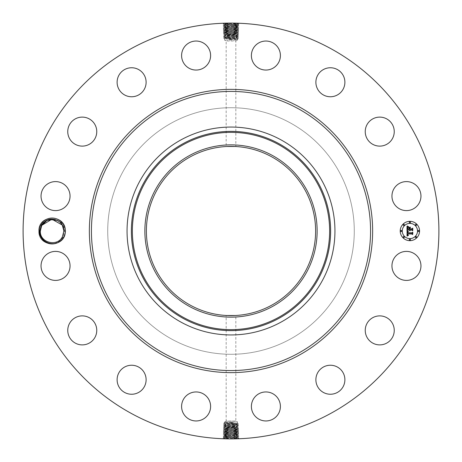 <?xml version="1.0" encoding="UTF-8"?>
<svg xmlns="http://www.w3.org/2000/svg" width="462" height="462" viewBox="0 0 462 462"><rect width="100%" height="100%" fill="white"/><g stroke="black" fill="none" stroke-linecap="round" stroke-linejoin="round"><path stroke-width="0.35" stroke-dasharray="2.31 1.73" d="M131.329 413.45A207.9 207.9 0 0 1 48.55 131.329A207.9 207.9 0 0 1 330.671 48.55A207.9 207.9 0 0 1 413.45 330.671A207.9 207.9 0 0 1 131.329 413.45M229.903 23.106L238.912 23.452L237.809 24.116L231 23.758C223.406 23.562 222.309 23.371 227.72 23.175L224.48 23.204M231 23.758L231 23.117L230.411 23.1L231 23.1L231 23.81L223.111 24.145L224.214 24.804L231 24.451C238.571 24.255 239.662 24.059 234.274 23.868L234.8 23.227C241.054 23.423 239.79 23.614 231 23.81L231 24.451M238.912 23.452L227.72 23.21L227.212 23.92C220.969 24.111 222.234 24.307 231 24.498C238.571 24.29 239.662 24.093 234.274 23.903L231 23.793C223.406 23.597 222.314 23.4 227.72 23.21L224.168 23.435L227.674 23.129M238.259 23.227L235.562 23.152M235.048 23.14L231.069 23.1M38.825 231C38.975 227.806 40.102 225.034 42.192 222.678A12.948 12.948 0 0 1 63.473 237.208A12.948 12.948 0 0 1 42.544 239.72C40.286 237.376 39.045 234.563 38.814 231.277L38.825 231M419.184 272.851A14.507 14.507 0 0 1 399.497 278.626A14.507 14.507 0 0 1 393.722 258.945A14.507 14.507 0 0 1 413.409 253.17A14.507 14.507 0 0 1 419.184 272.851M290.107 122.805A123.29 123.29 0 0 1 339.195 290.107A123.29 123.29 0 0 1 171.893 339.195A123.29 123.29 0 0 1 122.805 171.893A123.29 123.29 0 0 1 290.107 122.805A123.29 123.29 0 0 1 339.195 290.107A123.29 123.29 0 0 1 171.893 339.195A123.29 123.29 0 0 1 122.805 171.893A123.29 123.29 0 0 1 290.107 122.805M370.645 319.092A14.507 14.507 0 0 1 391.037 321.286A14.507 14.507 0 0 1 388.842 341.684A14.507 14.507 0 0 1 368.445 339.483A14.507 14.507 0 0 1 370.645 319.092M326.305 365.823A14.507 14.507 0 0 1 344.306 375.658A14.507 14.507 0 0 1 334.471 393.659A14.507 14.507 0 0 1 316.47 383.824A14.507 14.507 0 0 1 326.305 365.823M267.452 392.03A14.507 14.507 0 0 1 280.318 408.01A14.507 14.507 0 0 1 264.345 420.876A14.507 14.507 0 0 1 251.478 404.903A14.507 14.507 0 0 1 267.452 392.03M203.055 393.722A14.507 14.507 0 0 1 208.83 413.409A14.507 14.507 0 0 1 189.149 419.184A14.507 14.507 0 0 1 183.374 399.497A14.507 14.507 0 0 1 203.055 393.722M142.908 370.645A14.507 14.507 0 0 1 140.714 391.037A14.507 14.507 0 0 1 120.316 388.842A14.507 14.507 0 0 1 122.517 368.445A14.507 14.507 0 0 1 142.908 370.645M96.177 326.305A14.507 14.507 0 0 1 86.342 344.306A14.507 14.507 0 0 1 68.341 334.471A14.507 14.507 0 0 1 78.176 316.47A14.507 14.507 0 0 1 96.177 326.305M69.97 267.452A14.507 14.507 0 0 1 53.99 280.318A14.507 14.507 0 0 1 41.124 264.345A14.507 14.507 0 0 1 57.097 251.478A14.507 14.507 0 0 1 69.97 267.452M68.278 203.055A14.507 14.507 0 0 1 48.591 208.83A14.507 14.507 0 0 1 42.816 189.149A14.507 14.507 0 0 1 62.503 183.374A14.507 14.507 0 0 1 68.278 203.055M91.355 142.908A14.507 14.507 0 0 1 70.963 140.714A14.507 14.507 0 0 1 73.158 120.316A14.507 14.507 0 0 1 93.555 122.517A14.507 14.507 0 0 1 91.355 142.908M135.695 96.177A14.507 14.507 0 0 1 117.695 86.342A14.507 14.507 0 0 1 127.529 68.341A14.507 14.507 0 0 1 145.53 78.176A14.507 14.507 0 0 1 135.695 96.177M194.548 69.97A14.507 14.507 0 0 1 181.682 53.99A14.507 14.507 0 0 1 197.655 41.124A14.507 14.507 0 0 1 210.522 57.097A14.507 14.507 0 0 1 194.548 69.97M258.945 68.278A14.507 14.507 0 0 1 253.17 48.591A14.507 14.507 0 0 1 272.851 42.816A14.507 14.507 0 0 1 278.626 62.503A14.507 14.507 0 0 1 258.945 68.278M319.092 91.355A14.507 14.507 0 0 1 321.286 70.963A14.507 14.507 0 0 1 341.684 73.158A14.507 14.507 0 0 1 339.483 93.555A14.507 14.507 0 0 1 319.092 91.355M365.823 135.695A14.507 14.507 0 0 1 375.658 117.695A14.507 14.507 0 0 1 393.659 127.529A14.507 14.507 0 0 1 383.824 145.53A14.507 14.507 0 0 1 365.823 135.695M392.03 194.548A14.507 14.507 0 0 1 408.01 181.682A14.507 14.507 0 0 1 420.876 197.655A14.507 14.507 0 0 1 404.903 210.522A14.507 14.507 0 0 1 392.03 194.548M232.097 438.894L223.088 438.548L224.191 437.884L231 438.242C238.594 438.438 239.691 438.629 234.28 438.825L237.52 438.796M231 438.242L231 438.883L231.589 438.9L231 438.9L231 438.19L238.889 437.855L237.786 437.196L231 437.549C223.429 437.745 222.338 437.941 227.726 438.132L227.2 438.773C220.946 438.577 222.21 438.386 231 438.19L231 437.549M223.088 438.548L234.28 438.79L234.788 438.08C241.031 437.889 239.766 437.693 231 437.502C223.429 437.71 222.338 437.907 227.726 438.097L231 438.207C238.594 438.403 239.686 438.6 234.28 438.79L237.832 438.565L234.326 438.871M223.741 438.773L226.438 438.848M226.952 438.86L230.931 438.9M223.827 23.221L224.162 23.412M42.192 222.678L44.063 222.389A11.787 11.787 0 0 1 44.779 221.772C51.727 215.315 64.657 221.044 64.455 230.96L63.051 236.977C57.276 244.843 50.439 245.761 42.544 239.72M238.173 438.779L237.838 438.588M409.892 221.333A9.667 9.667 0 0 0 400.219 231A9.667 9.667 0 0 0 409.892 240.667A9.667 9.667 0 0 0 419.56 231A9.667 9.667 0 0 0 409.892 221.333M44.063 222.389L41.765 225.352L40.327 230.936C39.553 242.787 57.565 247.274 62.451 236.648L63.895 231.064C63.814 227.165 62.26 224.018 59.246 221.621M271.564 156.745A84.61 84.61 0 0 1 305.255 271.564A84.61 84.61 0 0 1 190.436 305.255A84.61 84.61 0 0 1 156.745 190.436A84.61 84.61 0 0 1 271.564 156.745M280.838 139.778A103.95 103.95 0 0 1 322.222 280.838A103.95 103.95 0 0 1 181.162 322.222A103.95 103.95 0 0 1 139.778 181.162A103.95 103.95 0 0 1 280.838 139.778M409.892 238.617A7.617 7.617 0 0 0 417.509 231A7.617 7.617 0 0 0 409.892 223.383A7.617 7.617 0 0 0 402.275 231A7.617 7.617 0 0 0 409.892 238.617M401.247 231.583A0.583 0.583 0 0 0 401.83 231A0.583 0.583 0 0 0 401.247 230.417A0.583 0.583 0 0 0 400.658 231A0.583 0.583 0 0 0 401.247 231.583M409.892 222.944A0.583 0.583 0 0 0 410.475 222.355A0.583 0.583 0 0 0 409.892 221.772A0.583 0.583 0 0 0 409.303 222.355A0.583 0.583 0 0 0 409.892 222.944M403.776 225.473A0.583 0.583 0 0 0 404.366 224.89A0.583 0.583 0 0 0 403.776 224.301A0.583 0.583 0 0 0 403.193 224.89A0.583 0.583 0 0 0 403.776 225.473M418.537 231.583A0.583 0.583 0 0 0 419.121 231A0.583 0.583 0 0 0 418.537 230.417A0.583 0.583 0 0 0 417.948 231A0.583 0.583 0 0 0 418.537 231.583M416.002 225.473A0.583 0.583 0 0 0 416.591 224.89A0.583 0.583 0 0 0 416.002 224.301A0.583 0.583 0 0 0 415.419 224.89A0.583 0.583 0 0 0 416.002 225.473M409.892 239.056A0.583 0.583 0 0 0 409.303 239.645A0.583 0.583 0 0 0 409.892 240.228A0.583 0.583 0 0 0 410.475 239.645A0.583 0.583 0 0 0 409.892 239.056M403.776 236.527A0.583 0.583 0 0 0 403.193 237.11A0.583 0.583 0 0 0 403.776 237.699A0.583 0.583 0 0 0 404.366 237.11A0.583 0.583 0 0 0 403.776 236.527M416.002 236.527A0.583 0.583 0 0 0 415.419 237.11A0.583 0.583 0 0 0 416.002 237.699A0.583 0.583 0 0 0 416.591 237.11A0.583 0.583 0 0 0 416.002 236.527M223.152 25.526L224.214 24.815L227.737 24.59L238.866 24.832L237.763 25.497L231 25.173C223.452 24.977 222.366 24.786 227.737 24.59L227.229 25.3L223.152 25.526L224.261 26.19L231 25.832C238.525 25.635 239.605 25.445 234.251 25.248L231 25.139C223.452 24.948 222.366 24.752 227.737 24.561L227.212 23.92M238.866 24.832L237.809 24.122L234.274 23.903L234.777 24.607C241.002 24.804 239.743 24.994 231 25.191L227.229 25.3C221.027 25.491 222.28 25.687 231 25.878C238.519 25.67 239.605 25.474 234.251 25.283L234.76 25.988L238.825 26.218L237.722 26.877L231 26.553C223.504 26.357 222.424 26.167 227.76 25.97L234.76 25.988C240.945 26.184 239.697 26.374 231 26.571L223.198 26.906L224.301 27.57L227.778 27.322C222.476 27.512 223.55 27.708 231 27.905L234.211 28.015C239.495 28.205 238.427 28.401 231 28.592L227.801 28.702C222.528 28.898 223.596 29.089 231 29.285L234.188 29.395C239.426 29.591 238.363 29.782 231 29.972L227.824 30.082C222.586 30.278 223.643 30.469 231 30.665L234.17 30.775C239.374 30.971 238.317 31.162 231 31.358L227.841 31.468C222.655 31.659 223.706 31.855 231 32.045L234.147 32.155C239.316 32.352 238.271 32.548 231 32.738L227.864 32.848C222.707 33.045 223.752 33.235 231 33.426L234.124 33.535C239.264 33.732 238.225 33.928 231 34.119L225.814 34.355C224.266 34.448 224.093 34.535 225.3 34.61C224.093 34.535 224.266 34.448 225.814 34.355L238.565 34.506L236.7 35.314C238.265 35.199 237.404 35.083 234.118 34.962L223.458 35.193L224.515 35.828L223.504 36.596L225.3 37.434C223.735 37.318 224.596 37.197 227.882 37.081L237.485 36.602L238.479 37.266L237.485 37.867L238.438 38.646L237.497 39.206L237.497 40.021L224.503 40.021L237.497 40.021L235.834 40.979L226.166 40.979L235.834 40.979L235.834 146.529L226.166 146.529L226.166 40.979L224.503 40.021L224.503 38.531L225.3 38.641C223.735 38.525 224.596 38.415 227.887 38.3L237.485 37.867M235.834 315.471L226.166 315.471L226.166 421.021L235.834 421.021L226.166 421.021L224.503 421.979L237.497 421.979L224.503 421.979L224.503 422.794L225.3 422.684C223.735 422.794 224.596 422.909 227.887 423.025L237.497 423.469L237.497 421.979L235.834 421.021L235.834 315.471M238.848 436.474L237.786 437.185L234.263 437.41L223.134 437.168L224.237 436.503L231 436.827C238.548 437.023 239.634 437.214 234.263 437.41L234.771 436.7L238.848 436.474L237.739 435.81L231 436.168C223.475 436.365 222.395 436.555 227.749 436.752L231 436.861C238.548 437.052 239.634 437.248 234.263 437.439L234.788 438.08M223.134 437.168L224.191 437.878L227.726 438.097L227.223 437.393C220.998 437.196 222.257 437.006 231 436.809L234.771 436.7C240.973 436.509 239.72 436.313 231 436.122C223.481 436.33 222.395 436.526 227.749 436.717L227.24 436.012L223.175 435.782L224.278 435.123L231 435.447C238.496 435.643 239.576 435.833 234.24 436.03L227.24 436.012C221.055 435.816 222.303 435.626 231 435.429L238.802 435.094L237.699 434.43L234.222 434.678C239.524 434.488 238.45 434.292 231 434.095L227.789 433.985C222.505 433.795 223.573 433.599 231 433.408L234.199 433.298C239.472 433.102 238.404 432.911 231 432.715L227.812 432.605C222.574 432.409 223.637 432.218 231 432.028L234.176 431.918C239.414 431.722 238.357 431.531 231 431.335L227.83 431.225C222.626 431.029 223.683 430.838 231 430.642L234.159 430.532C239.345 430.341 238.294 430.145 231 429.955L227.853 429.845C222.684 429.648 223.729 429.452 231 429.262L234.136 429.152C239.293 428.955 238.248 428.765 231 428.574L227.876 428.465C222.736 428.268 223.775 428.072 231 427.881L236.186 427.645C237.734 427.552 237.907 427.466 236.7 427.39C237.907 427.466 237.734 427.552 236.186 427.645L223.435 427.494L225.3 426.686C223.735 426.801 224.596 426.917 227.882 427.038L238.542 426.807L237.485 426.172L238.496 425.404L236.7 424.566C238.265 424.682 237.404 424.803 234.118 424.919L224.515 425.398L223.521 424.734L224.515 424.133L223.562 423.354L224.515 422.776M40.327 230.936L41.765 225.352C46.656 214.726 64.663 219.213 63.895 231.064L62.451 236.648C57.438 247.314 39.582 242.741 40.327 230.936L41.765 225.352C46.783 214.686 64.64 219.259 63.895 231.064L62.451 236.648C57.565 247.274 39.553 242.787 40.327 230.936L41.765 225.352C46.656 214.726 64.663 219.213 63.895 231.064L62.451 236.648C57.565 247.274 39.553 242.787 40.327 230.936L41.765 225.352C46.656 214.726 64.663 219.213 63.895 231.064L62.451 236.648C57.565 247.274 39.553 242.787 40.327 230.936L41.765 225.352C46.656 214.726 64.663 219.213 63.895 231.064L62.451 236.648C57.565 247.274 39.553 242.787 40.327 230.936L41.765 225.352C46.656 214.726 64.663 219.213 63.895 231.064L62.451 236.648C57.565 247.274 39.553 242.787 40.327 230.936L41.765 225.352C46.656 214.726 64.663 219.213 63.895 231.064L62.451 236.648C57.565 247.274 39.553 242.787 40.327 230.936L41.765 225.352C46.656 214.726 64.663 219.213 63.895 231.064L62.451 236.648C57.565 247.274 39.553 242.787 40.327 230.936L41.765 225.352C46.656 214.726 64.663 219.213 63.895 231.064L62.451 236.648C57.565 247.274 39.553 242.787 40.327 230.936L41.765 225.352C46.656 214.726 64.663 219.213 63.895 231.064L62.451 236.648C57.565 247.274 39.553 242.787 40.327 230.936L41.765 225.352C46.656 214.726 64.663 219.213 63.895 231.064L62.451 236.648C57.565 247.274 39.553 242.787 40.327 230.936L41.765 225.352C46.656 214.726 64.663 219.213 63.895 231.064L62.451 236.648C57.565 247.274 39.553 242.787 40.327 230.936L41.765 225.352C46.656 214.726 64.663 219.213 63.895 231.064L62.451 236.648C57.565 247.274 39.553 242.787 40.327 230.936L41.765 225.352C46.656 214.726 64.663 219.213 63.895 231.064L62.451 236.648C57.565 247.274 39.553 242.787 40.327 230.936L41.765 225.352C46.656 214.726 64.663 219.213 63.895 231.064L62.451 236.648C57.565 247.274 39.553 242.787 40.327 230.936M62.255 225L60.73 222.961M60.661 222.892L58.258 220.946M49.573 219.49L47.748 220.051L49.573 219.49M43.769 222.672L46.119 220.848L43.578 222.869M63.895 230.925L63.34 227.431L63.895 230.925M63.306 227.321L62.283 225.052L63.306 227.321M237.774 25.485L234.251 25.248L234.777 24.607M224.226 436.515L227.749 436.752L227.223 437.393M406.999 230.994L408.281 231.612L407.478 232.12L407.38 233.091L411.96 233.143L412.422 232.646L412.422 234.575L411.925 233.986L407.721 233.986L407.854 234.863L408.489 235.233L407.761 234.933L407.403 233.986L407.519 235.071L408.35 235.447L407.039 236.059L406.999 230.994M407.265 230.729L408.46 231.456L407.265 230.729M407.923 231.86L407.721 232.802L411.971 232.808L412.768 232.132L412.768 234.292L412.653 232.369L412.006 232.935L407.599 232.935L407.923 231.86M406.999 230.607L406.999 226.224L408.264 226.917L407.461 227.593L407.351 229.192L409.326 229.192L407.582 228.933L408.01 227.177L407.698 228.829L409.326 228.829L409.326 228.193L408.61 227.518L410.383 227.518L409.678 228.222L409.678 229.192L411.809 229.192L412.358 228.65L412.358 230.729L411.809 230.036L409.996 230.036L410.152 230.688L409.678 230.036L409.927 230.873L409.326 230.036L407.542 230.036L406.999 230.607M407.253 225.901L408.547 226.663L407.253 225.901M408.76 227.206L410.585 227.206L408.76 227.206M410.037 227.962L410.037 228.829L411.844 228.829L412.768 228.084L412.768 230.532L412.653 228.32L411.896 228.933L409.921 228.933L410.037 227.962M223.198 26.906L224.255 26.195L227.76 25.97L227.252 26.681L227.783 27.322L231 27.212C238.473 27.015 239.553 26.825 234.228 26.629L231 26.519C223.498 26.328 222.418 26.132 227.76 25.941L227.229 25.3M236.7 423.359C238.265 423.475 237.404 423.585 234.113 423.7L224.515 424.133M234.118 427.737L234.621 427.032C240.592 426.836 239.385 426.645 231 426.449L227.385 426.339C221.437 426.149 222.644 425.952 231 425.762L234.604 425.652C240.535 425.456 239.333 425.265 231 425.069L227.408 424.959C221.489 424.763 222.69 424.572 231 424.376L234.581 424.266C240.483 424.076 239.287 423.879 231 423.689L227.431 423.579C221.546 423.383 222.736 423.192 231 422.996L231 422.453L225.3 422.684M231 422.453L234.396 422.996L231 423.625L224.503 423.977M227.882 34.263L227.379 34.968C221.408 35.164 222.615 35.355 231 35.551L234.615 35.661C240.563 35.851 239.356 36.048 231 36.238L227.396 36.348C221.465 36.544 222.667 36.735 231 36.931L234.592 37.041C240.511 37.237 239.31 37.428 231 37.624L227.419 37.734C221.517 37.924 222.713 38.121 231 38.311L234.569 38.421C240.454 38.617 239.264 38.808 231 39.004L231 39.547L236.7 39.316C238.265 39.206 237.404 39.091 234.113 38.975L225.3 38.641M236.7 39.316L237.485 39.224M231 39.547L227.604 39.004L231 38.375L237.497 38.023M238.802 435.094L237.745 435.805L234.24 436.03L234.748 435.32L234.217 434.678L231 434.788C223.527 434.985 222.447 435.175 227.772 435.371L231 435.481C238.502 435.672 239.582 435.868 234.24 436.059L234.771 436.7M227.252 26.681C221.079 26.877 222.332 27.067 231 27.264L234.736 27.373C240.893 27.564 239.645 27.76 231 27.951L227.275 28.061C221.136 28.257 222.378 28.448 231 28.644L234.719 28.754C240.841 28.944 239.599 29.141 231 29.331L227.292 29.441C221.188 29.637 222.424 29.828 231 30.024L234.696 30.134C240.783 30.33 239.553 30.521 231 30.717L227.316 30.827C221.246 31.018 222.47 31.214 231 31.404L234.673 31.514C240.731 31.711 239.501 31.901 231 32.097L227.333 32.207C221.298 32.398 222.522 32.594 231 32.785L234.656 32.894C240.673 33.091 239.455 33.281 231 33.478L227.356 33.587C221.356 33.784 222.569 33.974 231 34.171C238.219 33.957 239.264 33.766 234.13 33.57L231 33.46C223.758 33.27 222.713 33.073 227.864 32.877L231 32.767C238.265 32.577 239.316 32.386 234.147 32.19L231 32.08C223.706 31.884 222.655 31.693 227.841 31.497L231 31.387C238.317 31.197 239.374 31 234.17 30.81L231 30.7C223.66 30.504 222.603 30.313 227.818 30.117L231 30.007C238.375 29.811 239.443 29.62 234.188 29.424L231 29.314C223.596 29.123 222.534 28.927 227.801 28.736L231 28.627C238.427 28.43 239.495 28.24 234.211 28.043L231 27.934C223.55 27.743 222.476 27.547 227.778 27.356L231 27.246C238.473 27.05 239.553 26.854 234.228 26.663L234.736 27.373L238.779 27.616L237.734 26.865L234.228 26.629L234.76 25.988M225.3 425.271C223.735 425.387 224.596 425.508 227.882 425.623L227.408 424.959L223.521 424.734M225.3 424.041C223.735 424.151 224.596 424.266 227.887 424.376L237.485 424.815M234.118 424.919L234.581 424.266L238.456 424.041L237.485 423.458M225.3 423.862C223.735 423.977 224.596 424.099 227.882 424.214L227.431 423.579L223.562 423.354M231 423.625L231 422.996L234.396 422.996M227.882 424.214L236.7 424.566M227.882 37.081L227.419 37.734L223.544 37.959L224.515 38.542M236.7 38.138C238.265 38.023 237.404 37.901 234.118 37.786L234.569 38.421L238.438 38.646M236.7 36.729C238.265 36.614 237.404 36.492 234.118 36.377L234.592 37.041L238.479 37.266M236.7 37.959C238.265 37.849 237.404 37.734 234.113 37.624L224.515 37.185M231 38.375L231 39.004L227.604 39.004M234.118 37.786L225.3 37.434M234.748 435.32C240.921 435.123 239.668 434.933 231 434.736L227.264 434.627C221.107 434.436 222.355 434.24 231 434.049L234.725 433.939C240.864 433.743 239.622 433.552 231 433.356L227.281 433.246C221.159 433.056 222.401 432.859 231 432.669L234.708 432.559C240.812 432.363 239.576 432.172 231 431.976L227.304 431.866C221.217 431.67 222.447 431.479 231 431.283L234.684 431.173C240.754 430.982 239.53 430.786 231 430.596L227.327 430.486C221.269 430.289 222.499 430.099 231 429.903L234.667 429.793C240.702 429.602 239.478 429.406 231 429.215L227.344 429.106C221.327 428.909 222.545 428.719 231 428.522L234.644 428.413C240.644 428.216 239.432 428.026 231 427.829C223.781 428.043 222.736 428.234 227.87 428.43L231 428.54C238.242 428.73 239.287 428.927 234.136 429.123L231 429.233C223.735 429.423 222.684 429.614 227.853 429.81L231 429.92C238.294 430.116 239.345 430.307 234.159 430.503L231 430.613C223.683 430.803 222.626 431 227.83 431.19L231 431.3C238.34 431.496 239.397 431.687 234.182 431.883L231 431.993C223.625 432.189 222.557 432.38 227.812 432.576L231 432.686C238.404 432.877 239.466 433.073 234.199 433.264L231 433.373C223.573 433.57 222.505 433.76 227.789 433.957L231 434.066C238.45 434.257 239.524 434.453 234.222 434.644L231 434.754C223.527 434.95 222.447 435.146 227.772 435.337L227.264 434.627L223.221 434.384L224.266 435.135L227.772 435.371L227.24 436.012M224.289 27.587L227.778 27.356L227.275 28.061L223.244 28.309L224.289 27.558M236.7 424.717C238.265 424.826 237.404 424.942 234.113 425.057L224.503 425.387M227.882 425.623L236.7 425.981C238.265 426.097 237.404 426.212 234.118 426.334L234.604 425.652L238.502 425.421M225.3 37.283C223.735 37.174 224.596 37.058 227.887 36.943L237.497 36.614M234.118 36.377L225.3 36.019C223.735 35.903 224.596 35.788 227.882 35.666L227.396 36.348L223.498 36.579M237.711 434.413L234.222 434.644L234.725 433.939L238.756 433.691L237.711 434.442M54.724 219.508L54.349 219.427L54.724 219.508M237.687 28.246L234.211 28.043L234.719 28.754L238.738 28.996L237.687 28.246L234.211 28.015L234.736 27.373M225.3 425.398C223.735 425.508 224.596 425.618 227.887 425.733L237.485 426.172M227.882 427.038L227.385 426.339L223.475 426.114L224.515 425.49M236.7 425.981L237.497 426.091M236.7 36.602C238.265 36.492 237.404 36.383 234.113 36.267L224.515 35.828M234.118 34.962L234.615 35.661L238.525 35.886L237.485 36.51M225.3 36.019L224.503 35.909M224.313 433.754L227.789 433.957L227.281 433.246L223.262 433.004L224.313 433.754L227.789 433.985L227.264 434.627M223.244 28.309L224.347 28.95L227.801 28.702L227.275 28.061M224.336 28.973L227.801 28.736L227.292 29.441L223.285 29.689L224.336 28.939M236.7 426.074C238.265 426.183 237.404 426.299 234.113 426.414L224.515 426.848M234.118 426.334L225.3 426.686M225.3 35.926C223.735 35.817 224.596 35.701 227.887 35.586L237.485 35.152M227.882 35.666L236.7 35.314M238.756 433.691L237.653 433.05L234.199 433.298L234.725 433.939M237.664 433.027L234.199 433.264L234.708 432.559L238.715 432.311L237.664 433.061M238.738 28.996L237.635 29.649L234.188 29.395L234.719 28.754M238.692 30.359L237.635 29.649L234.188 29.424L234.696 30.134L238.692 30.359L237.589 31.023L234.17 30.775L234.696 30.134M238.588 428.187L237.537 428.915L234.136 429.123L234.644 428.413L238.588 428.187L237.485 427.523L238.542 426.807M223.435 427.494L224.486 428.228L227.87 428.43L227.368 427.72C221.379 427.529 222.592 427.333 231 427.142L236.7 427.39M225.3 426.749C223.735 426.865 224.596 426.975 227.887 427.09L236.7 427.431C237.763 427.5 237.757 427.575 236.694 427.645C237.757 427.575 237.763 427.5 236.7 427.431M223.412 33.813L224.463 33.085L227.864 32.877L227.356 33.587L223.412 33.813L224.515 34.477L223.458 35.193M238.565 34.506L237.514 33.772L234.13 33.57L234.632 34.28C240.621 34.471 239.408 34.667 231 34.858L225.3 34.61M236.7 35.251C238.265 35.135 237.404 35.025 234.113 34.91L225.3 34.569C224.237 34.5 224.243 34.425 225.306 34.355C224.243 34.425 224.237 34.5 225.3 34.569M223.262 433.004L224.365 432.351L227.812 432.605L227.281 433.246M223.308 431.641L224.365 432.351L227.812 432.576L227.304 431.866L223.308 431.641L224.411 430.977L227.83 431.225L227.304 431.866M224.388 30.342L227.818 30.117L227.316 30.827L223.325 31.052L224.376 30.319L227.824 30.082L227.292 29.441M237.612 431.658L234.182 431.883L234.684 431.173L238.675 430.948L237.624 431.681L234.176 431.918L234.708 432.559M237.601 31.012L234.17 30.81L234.673 31.514L238.652 31.739L237.549 32.404L234.147 32.155L234.673 31.514M223.325 31.052L224.434 31.716L227.841 31.468L227.316 30.827M224.486 428.228L227.876 428.465L227.344 429.106L223.394 428.875L224.497 428.216M237.514 33.772L234.124 33.535L234.656 32.894L238.606 33.125L237.503 33.784M224.399 430.988L227.83 431.19L227.327 430.486L223.348 430.261L224.451 429.596L227.853 429.845L227.327 430.486M238.675 430.948L237.566 430.284L234.159 430.532L234.684 431.173M223.371 32.432L224.428 31.722L227.841 31.497L227.333 32.207L223.371 32.432L224.474 33.097L227.864 32.848L227.333 32.207M237.537 428.915L234.136 429.152L234.667 429.793L238.629 429.568L237.526 428.903M238.629 429.568L237.572 430.278L234.159 430.503L234.667 429.793M54.678 219.496L54.377 219.433M238.606 33.125L237.549 32.415L234.147 32.19L234.656 32.894M223.394 428.875L224.451 429.585L227.853 429.81L227.344 429.106M63.895 231.064L65.408 231C66.239 248.134 38.023 248.181 38.814 231C37.976 213.866 66.193 213.819 65.408 231C66.239 248.134 38.023 248.181 38.814 231C37.976 213.866 66.193 213.819 65.408 231C66.239 248.134 38.023 248.181 38.814 231C37.976 213.866 66.193 213.819 65.408 231C66.239 248.134 38.023 248.181 38.814 231C37.976 213.866 66.193 213.819 65.408 231C66.239 248.134 38.023 248.181 38.814 231C37.976 213.866 66.193 213.819 65.408 231C66.239 248.134 38.023 248.181 38.814 231C37.976 213.866 66.193 213.819 65.408 231C66.239 248.134 38.023 248.181 38.814 231C37.976 213.866 66.193 213.819 65.408 231C66.239 248.134 38.023 248.181 38.814 231C37.976 213.866 66.193 213.819 65.408 231C66.239 248.134 38.023 248.181 38.814 231C37.976 213.866 66.193 213.819 65.408 231C66.239 248.134 38.023 248.181 38.814 231C37.976 213.866 66.193 213.819 65.408 231C66.239 248.134 38.023 248.181 38.814 231C37.976 213.866 66.193 213.819 65.408 231C66.239 248.134 38.023 248.181 38.814 231C37.976 213.866 66.193 213.819 65.408 231C66.239 248.134 38.023 248.181 38.814 231C37.976 213.866 66.193 213.819 65.408 231C66.239 248.134 38.023 248.181 38.814 231C37.976 213.866 66.193 213.819 65.408 231C66.239 248.134 38.023 248.181 38.814 231C37.976 213.866 66.193 213.819 65.408 231C66.239 248.134 38.023 248.181 38.814 231C37.976 213.866 66.193 213.819 65.408 231C66.251 247.955 38.375 248.29 38.814 231.277M231 23.793L231 25.139M231 438.207L231 436.861M231 24.48L231 28.592M231 437.52L231 433.408M231 25.191L231 25.832M231 436.809L231 436.168M231 25.878L231 26.519M231 436.122L231 435.481M231 26.571L231 27.212M227.408 424.959L227.887 424.376M231 425.034L231 423.81M234.581 424.266L234.113 423.7M231 424.33L231 423.128M227.431 423.579L227.887 423.025M227.419 37.734L227.887 38.3M231 37.67L231 38.872M234.569 38.421L234.113 38.975M234.592 37.041L234.113 37.624M231 36.966L231 38.19M231 435.429L231 434.788M231 27.264L231 27.905M231 425.739L231 424.486M234.604 425.652L234.113 425.057M231 36.261L231 37.514M227.396 36.348L227.887 36.943M231 434.736L231 434.095M231 27.934L231 29.285M227.385 426.339L227.887 425.733M231 429.92L231 425.167M234.615 35.661L234.113 36.267M231 32.08L231 36.833M231 434.066L231 432.715M231 28.627L231 29.972M234.621 427.032L234.113 426.414M231 426.449L231 425.843M227.379 34.968L227.887 35.586M231 35.551L231 36.157M231 433.373L231 432.028M231 29.314L231 30.665M231 427.142L231 426.518M227.368 427.72L227.887 427.09M231 34.858L231 35.482M234.632 34.28L234.113 34.91M231 432.686L231 431.335M231 30.007L231 31.358M234.644 428.413L234.113 427.772M231 427.829L231 427.2M227.356 33.587L227.887 34.228M231 34.171L231 34.8M231 431.993L231 430.642M231 30.7L231 32.045M231 428.522L231 427.881M231 33.478L231 34.119M231 431.3L231 429.955M231 31.387L231 32.738M231 430.613L231 429.262M231 429.215L231 428.574M231 32.785L231 33.426M65.408 231L63.895 230.936M223.111 24.145L224.168 23.435M238.889 437.855L237.832 438.565M238.825 26.218L237.763 25.508M223.175 435.782L224.237 436.492M238.456 424.041L237.485 424.693M223.544 37.959L224.515 37.306M238.779 27.616L237.676 28.257M223.221 434.384L224.324 433.743M223.475 426.114L224.515 426.807M238.525 35.886L237.485 35.193M223.285 29.689L224.388 30.33M238.715 432.311L237.612 431.67M238.652 31.739L237.589 31.029M223.348 430.261L224.411 430.971"/><path stroke-width="0.69" d="M131.329 413.45A207.9 207.9 0 0 1 48.55 131.329A207.9 207.9 0 0 1 330.671 48.55A207.9 207.9 0 0 1 413.45 330.671A207.9 207.9 0 0 1 131.329 413.45M230.411 23.1L224.48 23.204M238.912 23.452L238.259 23.227M235.562 23.152L235.048 23.14M231.589 438.9L237.52 438.796M223.088 438.548L223.741 438.773M226.438 438.848L226.952 438.86M61.85 239.524C64.062 237.133 65.246 234.292 65.408 231C65.246 227.708 64.062 224.867 61.856 222.476L59.973 222.222A11.787 11.787 0 0 0 59.246 221.621C52.258 217.359 46.31 218.538 41.389 225.144L39.772 230.96C38.785 241.915 54.655 248.429 61.85 239.524A12.948 12.948 0 0 1 40.748 224.792A12.948 12.948 0 0 1 61.856 222.476M393.722 258.945A14.507 14.507 0 0 1 413.409 253.17A14.507 14.507 0 0 1 419.184 272.851A14.507 14.507 0 0 1 399.497 278.626A14.507 14.507 0 0 1 393.722 258.945M388.842 341.684A14.507 14.507 0 0 1 368.445 339.483A14.507 14.507 0 0 1 370.645 319.092A14.507 14.507 0 0 1 391.037 321.286A14.507 14.507 0 0 1 388.842 341.684M334.471 393.659A14.507 14.507 0 0 1 316.47 383.824A14.507 14.507 0 0 1 326.305 365.823A14.507 14.507 0 0 1 344.306 375.658A14.507 14.507 0 0 1 334.471 393.659M264.345 420.876A14.507 14.507 0 0 1 251.478 404.903A14.507 14.507 0 0 1 267.452 392.03A14.507 14.507 0 0 1 280.318 408.01A14.507 14.507 0 0 1 264.345 420.876M189.149 419.184A14.507 14.507 0 0 1 183.374 399.497A14.507 14.507 0 0 1 203.055 393.722A14.507 14.507 0 0 1 208.83 413.409A14.507 14.507 0 0 1 189.149 419.184M120.316 388.842A14.507 14.507 0 0 1 122.517 368.445A14.507 14.507 0 0 1 142.908 370.645A14.507 14.507 0 0 1 140.714 391.037A14.507 14.507 0 0 1 120.316 388.842M68.341 334.471A14.507 14.507 0 0 1 78.176 316.47A14.507 14.507 0 0 1 96.177 326.305A14.507 14.507 0 0 1 86.342 344.306A14.507 14.507 0 0 1 68.341 334.471M41.124 264.345A14.507 14.507 0 0 1 57.097 251.478A14.507 14.507 0 0 1 69.97 267.452A14.507 14.507 0 0 1 53.99 280.318A14.507 14.507 0 0 1 41.124 264.345M42.816 189.149A14.507 14.507 0 0 1 62.503 183.374A14.507 14.507 0 0 1 68.278 203.055A14.507 14.507 0 0 1 48.591 208.83A14.507 14.507 0 0 1 42.816 189.149M73.158 120.316A14.507 14.507 0 0 1 93.555 122.517A14.507 14.507 0 0 1 91.355 142.908A14.507 14.507 0 0 1 70.963 140.714A14.507 14.507 0 0 1 73.158 120.316M127.529 68.341A14.507 14.507 0 0 1 145.53 78.176A14.507 14.507 0 0 1 135.695 96.177A14.507 14.507 0 0 1 117.695 86.342A14.507 14.507 0 0 1 127.529 68.341M197.655 41.124A14.507 14.507 0 0 1 210.522 57.097A14.507 14.507 0 0 1 194.548 69.97A14.507 14.507 0 0 1 181.682 53.99A14.507 14.507 0 0 1 197.655 41.124M272.851 42.816A14.507 14.507 0 0 1 278.626 62.503A14.507 14.507 0 0 1 258.945 68.278A14.507 14.507 0 0 1 253.17 48.591A14.507 14.507 0 0 1 272.851 42.816M341.684 73.158A14.507 14.507 0 0 1 339.483 93.555A14.507 14.507 0 0 1 319.092 91.355A14.507 14.507 0 0 1 321.286 70.963A14.507 14.507 0 0 1 341.684 73.158M393.659 127.529A14.507 14.507 0 0 1 383.824 145.53A14.507 14.507 0 0 1 365.823 135.695A14.507 14.507 0 0 1 375.658 117.695A14.507 14.507 0 0 1 393.659 127.529M420.876 197.655A14.507 14.507 0 0 1 404.903 210.522A14.507 14.507 0 0 1 392.03 194.548A14.507 14.507 0 0 1 408.01 181.682A14.507 14.507 0 0 1 420.876 197.655M409.892 221.333A9.667 9.667 0 0 1 419.56 231A9.667 9.667 0 0 1 409.892 240.667A9.667 9.667 0 0 1 400.219 231A9.667 9.667 0 0 1 409.892 221.333M44.779 221.772L41.765 225.352L40.327 231.064C39.692 242.856 57.594 247.21 62.451 236.648L63.895 230.936C63.802 227.46 62.497 224.555 59.973 222.222M271.564 156.745A84.61 84.61 0 0 1 305.255 271.564A84.61 84.61 0 0 1 190.436 305.255A84.61 84.61 0 0 1 156.745 190.436A84.61 84.61 0 0 1 271.564 156.745M226.755 315.506L235.245 315.506M235.245 146.494L226.755 146.494M43.578 222.869L41.765 225.352L40.327 231.064C39.692 242.856 57.594 247.21 62.451 236.648L63.895 230.936L62.255 225L63.895 230.936L62.451 236.648C57.594 247.21 39.692 242.856 40.327 231.064L41.765 225.352L43.769 222.672L41.765 225.352L40.327 231.064C39.692 242.856 57.594 247.21 62.451 236.648L63.895 230.936L62.255 225L63.895 230.925L62.451 236.648C57.594 247.21 39.692 242.856 40.327 231.064L41.765 225.352L43.769 222.672L41.765 225.352L51.917 219.213L62.283 225.052L51.917 219.213L41.765 225.352L40.327 231.064C39.692 242.856 57.594 247.21 62.451 236.648L63.895 230.936L62.451 236.648C57.594 247.21 39.692 242.856 40.327 231.064L41.765 225.352L40.327 231.064C39.692 242.856 57.594 247.21 62.451 236.648L63.895 230.936L62.255 225L63.895 230.936L62.451 236.648C57.594 247.21 39.692 242.856 40.327 231.064L41.765 225.352L47.037 220.362L54.273 219.415L49.573 219.49L57.328 220.432L49.573 219.49L54.349 219.427L49.573 219.49L57.328 220.432L54.556 219.473L57.328 220.432L54.724 219.508L57.323 220.432L49.573 219.49L57.323 220.432L54.678 219.496L57.323 220.432L49.573 219.49L54.377 219.433M280.838 139.778A103.95 103.95 0 0 1 280.838 322.222A103.95 103.95 0 0 1 127.05 231A103.95 103.95 0 0 1 280.838 139.778M409.892 238.617A7.617 7.617 0 0 0 417.509 231A7.617 7.617 0 0 0 409.892 223.383A7.617 7.617 0 0 0 402.275 231A7.617 7.617 0 0 0 409.892 238.617M401.247 231.583A0.583 0.583 0 0 0 401.83 231A0.583 0.583 0 0 0 401.247 230.417A0.583 0.583 0 0 0 400.658 231A0.583 0.583 0 0 0 401.247 231.583M409.892 222.944A0.583 0.583 0 0 0 410.475 222.355A0.583 0.583 0 0 0 409.892 221.772A0.583 0.583 0 0 0 409.303 222.355A0.583 0.583 0 0 0 409.892 222.944M403.776 225.473A0.583 0.583 0 0 0 404.366 224.89A0.583 0.583 0 0 0 403.776 224.301A0.583 0.583 0 0 0 403.193 224.89A0.583 0.583 0 0 0 403.776 225.473M418.537 231.583A0.583 0.583 0 0 0 419.121 231A0.583 0.583 0 0 0 418.537 230.417A0.583 0.583 0 0 0 417.948 231A0.583 0.583 0 0 0 418.537 231.583M416.002 225.473A0.583 0.583 0 0 0 416.591 224.89A0.583 0.583 0 0 0 416.002 224.301A0.583 0.583 0 0 0 415.419 224.89A0.583 0.583 0 0 0 416.002 225.473M409.892 239.056A0.583 0.583 0 0 0 409.303 239.645A0.583 0.583 0 0 0 409.892 240.228A0.583 0.583 0 0 0 410.475 239.645A0.583 0.583 0 0 0 409.892 239.056M403.776 236.527A0.583 0.583 0 0 0 403.193 237.11A0.583 0.583 0 0 0 403.776 237.699A0.583 0.583 0 0 0 404.366 237.11A0.583 0.583 0 0 0 403.776 236.527M416.002 236.527A0.583 0.583 0 0 0 415.419 237.11A0.583 0.583 0 0 0 416.002 237.699A0.583 0.583 0 0 0 416.591 237.11A0.583 0.583 0 0 0 416.002 236.527M57.461 220.501L58.258 220.946M47.753 220.051L46.119 220.848L47.748 220.051M189.703 155.411A86.134 86.134 0 0 1 306.589 189.703A86.134 86.134 0 0 1 272.297 306.589A86.134 86.134 0 0 1 155.411 272.297A86.134 86.134 0 0 1 189.703 155.411M407.057 231.029L408.281 231.612L407.478 232.12L407.38 233.091L411.96 233.143L412.422 232.646L412.422 234.575L411.925 233.986L407.721 233.986L407.854 234.863L408.489 235.233L407.761 234.933L407.403 233.986L407.519 235.071L408.35 235.447L407.039 236.059L407.057 231.029M407.345 230.792L408.46 231.456L407.345 230.792M407.882 231.924L407.721 232.802L411.971 232.808L412.768 232.132L412.768 234.292L412.653 232.369L412.006 232.935L407.599 232.935L407.882 231.924M406.999 226.224L408.264 226.917L407.461 227.593L407.351 229.192L409.326 229.192L407.582 228.933L408.01 227.177L407.698 228.829L409.326 228.829L409.326 228.193L408.61 227.518L410.383 227.518L409.678 228.222L409.678 229.192L411.809 229.192L412.358 228.65L412.358 230.729L411.809 230.036L409.996 230.036L410.152 230.688L409.678 230.036L409.927 230.873L409.326 230.036L407.542 230.036L406.999 230.607L406.999 226.224M407.397 226.016L408.547 226.663L407.397 226.016M410.585 227.206L408.697 227.316L410.585 227.206M410.037 228.829L411.844 228.829L412.768 228.084L412.768 230.532L412.653 228.32L411.896 228.933L409.921 228.933L410.037 227.962L410.037 228.829M43.769 222.672L41.765 225.352L40.327 231.064C39.692 242.856 57.594 247.21 62.451 236.648L63.895 230.936L62.255 225L63.895 230.936L62.451 236.648C57.594 247.21 39.692 242.856 40.327 231.064L41.765 225.352L43.769 222.672L41.765 225.352L40.327 231.064C39.692 242.856 57.594 247.21 62.451 236.648L63.895 230.936L62.255 225L63.895 230.936L62.451 236.648C57.594 247.21 39.692 242.856 40.327 231.064L41.765 225.352L43.769 222.672L41.765 225.352L40.327 231.064C39.692 242.856 57.594 247.21 62.451 236.648L63.895 230.936L62.255 225L63.895 230.936L62.451 236.648C57.594 247.21 39.692 242.856 40.327 231.064L41.765 225.352L43.769 222.672L41.765 225.352L40.327 231.064C39.692 242.856 57.594 247.21 62.451 236.648L63.895 230.936L62.255 225M57.323 220.432L54.678 219.496M163.098 355.301A141.638 141.638 0 0 1 106.699 163.098A141.638 141.638 0 0 1 298.902 106.699A141.638 141.638 0 0 1 355.301 298.902A141.638 141.638 0 0 1 163.098 355.301M297.915 108.518A139.57 139.57 0 0 1 353.482 297.915A139.57 139.57 0 0 1 164.085 353.482A139.57 139.57 0 0 1 108.518 164.085A139.57 139.57 0 0 1 297.915 108.518M183.235 143.566A99.63 99.63 0 0 1 318.433 183.235A99.63 99.63 0 0 1 278.765 318.433A99.63 99.63 0 0 1 143.566 278.765A99.63 99.63 0 0 1 183.235 143.566M278.286 317.561A98.631 98.631 0 0 1 144.439 278.286A98.631 98.631 0 0 1 183.714 144.439A98.631 98.631 0 0 1 317.561 183.714A98.631 98.631 0 0 1 278.286 317.561"/></g></svg>
